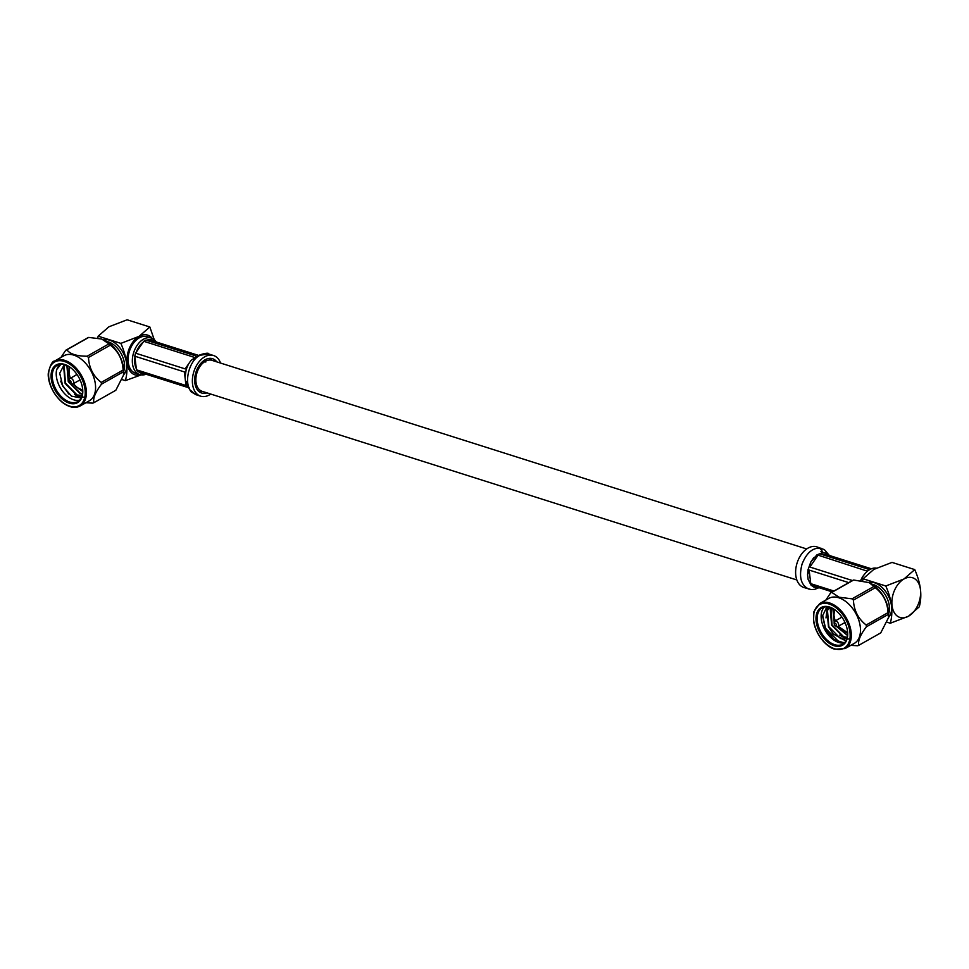 <?xml version="1.0" encoding="UTF-8"?>
<svg xmlns="http://www.w3.org/2000/svg" width="969" height="969" viewBox="0 0 969 969"><rect width="100%" height="100%" fill="white"/><g stroke="black" fill="none" stroke-linecap="round" stroke-linejoin="round"><path stroke-width="1.45" d="M806.68 548.963L211.993 360.347A16.255 10.574 107.6 0 0 196.998 372.641A16.255 10.574 107.6 0 0 202.17 391.343L199.36 391.827M845.889 640.957L833.207 633.968L828.471 626.931L827.066 610.7L829.609 607.272M847.233 637.505L843.236 636.96L831.62 625.15L830.227 608.92L830.869 607.684M847.56 635.519L836.513 626.483M834.2 622.074L832.856 608.58M844.665 642.617L839.227 642.096L825.564 628.348L822.596 615.267M826.012 617.943L827.356 606.873M849.825 639.189L845.537 638.535L839.748 635.143M833.207 633.968L843.284 639.104L840.474 638.523L828.858 626.713L827.465 610.482L829.706 607.309M847.269 637.311L843.636 636.73L832.02 624.92L831.075 607.769M847.584 635.204L837.155 626.652M834.454 621.504L833.146 608.738M843.284 639.104L846.967 638.486M826.884 606.836L822.548 615.933L825.515 629.026L834.127 639.673L844.12 642.871A20.833 12.96 -119.5 0 1 824.958 629.923A20.833 12.96 -119.5 0 1 824.304 607.078M834.915 609.816A20.833 12.96 -119.5 0 0 822.148 607.926A20.833 12.96 -119.5 0 0 818.635 626.895A20.833 12.96 -119.5 0 0 834.66 644.676A20.833 12.96 -119.5 0 0 842.667 644.191A20.833 12.96 -119.5 0 0 847.621 632.285M858.873 645.257L880.736 632.89L888.488 617.677L888.246 614.431L866.383 626.798C860.193 635.022 857.686 641.175 858.873 645.257A29.76 18.508 -119.5 0 1 857.735 645.754L850.794 645.354M875.273 587.747L853.41 600.114C853.943 610.482 858.195 618.779 866.165 625.005L888.028 612.638C887.495 602.282 883.244 593.985 875.273 587.747A29.76 18.508 60.5 0 0 873.917 586.463L869.084 582.599L853.641 580.031L831.777 592.398L839.069 597.219L852.054 598.83L873.917 586.463M825.842 600.077L830.639 592.895L852.502 580.528A29.76 18.508 60.5 0 1 853.641 580.031M831.777 592.398A29.76 18.508 -119.5 0 0 830.639 592.895M853.41 600.114A29.76 18.508 -119.5 0 0 852.054 598.83M866.383 626.798A29.76 18.508 -119.5 0 0 866.165 625.005M888.028 612.638A29.76 18.508 60.5 0 1 888.246 614.431M869.326 582.732A25.848 16.073 60.5 0 1 869.629 582.866A25.848 16.073 60.5 0 1 888.597 616.405L888.488 617.677M888.694 613.595A19.15 11.907 -119.5 0 0 873.42 584.573A19.15 11.907 -119.5 0 0 872.088 584.234M888.512 617.41A20.41 12.694 -119.5 0 0 889.566 598.551A20.41 12.694 -119.5 0 0 874.486 582.769A20.41 12.694 -119.5 0 0 868.708 582.43M845.138 648.552L854.307 643.368A25.848 16.073 -119.5 0 0 858.667 619.833A25.848 16.073 -119.5 0 0 838.791 597.776A25.848 16.073 -119.5 0 0 828.858 598.37L819.677 603.566A25.848 16.073 60.5 0 1 829.609 602.96A25.848 16.073 60.5 0 1 849.498 625.029A25.848 16.073 60.5 0 1 845.138 648.552L834.866 649.206C827.465 647.619 815.813 635.894 813.524 620.778L813.936 611.621L819.677 603.566M834.188 645.742A21.669 13.481 60.5 0 1 815.983 618.307A21.669 13.481 60.5 0 1 834.672 609.646A21.669 13.481 60.5 0 1 847.645 632.563A21.669 13.481 60.5 0 1 834.188 645.742M843.987 623.055A3.912 2.435 -119.5 0 0 844.193 623.128A3.912 2.435 -119.5 0 0 845.283 623.2M841.492 616.502A3.912 2.435 -119.5 0 0 840.947 617.689M835.399 625.72A1.417 0.884 -119.5 0 0 835.145 623.2A1.417 0.884 -119.5 0 0 835.399 625.72M834.212 624.048L834.139 622.934A3.089 1.914 60.5 0 1 834.866 621.129A3.089 1.914 60.5 0 1 838.052 622.861A3.089 1.914 60.5 0 1 837.906 626.495A3.089 1.914 60.5 0 1 836.719 626.568A3.089 1.914 60.5 0 1 835.981 626.192L835.06 625.55M914.748 569.602L903.992 578.977L885.787 585.991L863.076 578.784L873.832 569.409L892.037 562.408L914.748 569.602C920.829 583.411 922.331 595.826 919.254 606.848L908.498 616.223L890.293 623.237L887.241 622.268M890.293 623.237C893.37 612.202 891.868 599.799 885.787 585.991M863.076 578.784L862.664 580.71M903.992 578.977A20.833 13.566 -72.4 0 1 920.453 589.564A20.833 13.566 -72.4 0 1 908.498 616.223A20.833 13.566 107.6 0 1 892.049 605.637A20.833 13.566 107.6 0 1 903.992 578.977M876.315 568.113A19.174 12.476 107.6 0 0 869.787 569.566A19.174 12.476 107.6 0 0 864.663 574.048A19.174 12.476 107.6 0 0 860.872 580.455M860.702 580.443A17.503 11.386 -72.4 0 1 864.082 574.762L864.663 574.048M852.466 580.552L809.902 567.047L810.823 561.959L813.669 557.829L818.066 555.152L867.437 571.201M869.653 569.639L820.198 553.953L822.681 552.718L816.976 554.813L810.823 561.959L808.037 569.724L807.565 574.75L809.127 570.075L848.759 582.635M868.83 570.16A17.999 11.713 107.6 0 0 867.655 570.886M825.418 553.069L822.681 552.718L826.109 553.323L830.009 555.673L871.385 568.791M833.934 591.029L810.774 583.677L808.134 579.438L811.041 585.155L813.863 587.153L812.131 585.494L832.371 591.914M813.863 587.153L817.291 587.759L814.554 587.408M807.565 574.75L808.134 579.438L807.565 574.75M818.987 587.674L814.699 589.358L811.174 589.564L803.882 587.517A21.33 13.881 -72.4 0 1 797.099 562.977A21.33 13.881 -72.4 0 1 816.782 546.843L824.389 549.653L829.113 555.176M819.084 547.957A21.33 13.881 -72.4 0 1 823.105 552.718M820.9 551.652L822.947 552.718M82.159 395.497L76.745 395.243L65.129 383.433L63.724 367.203L65.202 364.816A20.833 12.96 -119.5 0 0 57.232 365.313A20.833 12.96 -119.5 0 0 62.622 397.835A20.833 12.96 -119.5 0 0 77.75 401.578A20.833 12.96 -119.5 0 0 82.704 389.671M82.486 394.02L79.894 393.45L68.278 381.641L66.873 365.446M82.728 391.549L75.885 386.57M68.932 369.262L69.162 366.657M59.048 364.925L56.699 369.528L60.986 364.235M68.738 393.995L62.222 384.85L60.708 381.108M84.763 397.266L79.034 396.805L74.649 394.504M82.183 395.376L77.132 395.013L65.517 383.203L64.124 366.972L65.371 364.865M82.535 393.765L80.294 393.232L68.678 381.423L67.127 365.555M82.74 391.173L78.683 388.666M64.293 364.562L59.703 373.235L62.791 386.171L71.585 396.176L81.178 397.968M69.986 367.203A20.833 12.96 -119.5 0 0 65.238 364.828M56.699 369.528A20.833 12.96 -119.5 0 0 66.595 395.594A20.833 12.96 -119.5 0 0 79.579 400.173M88.724 337.418L66.861 349.785C69.925 354.024 76.684 356.168 87.137 356.217L108.988 343.85L101.697 339.029L88.724 337.418A29.76 18.508 60.5 0 0 87.573 337.915L65.722 350.281L60.926 357.464M93.957 402.644L115.82 390.277L123.56 375.076L123.329 371.817L101.466 384.184C95.265 392.409 92.77 398.562 93.957 402.644A29.76 18.508 -119.5 0 1 92.806 403.14L85.878 402.741M66.861 349.785A29.76 18.508 -119.5 0 0 65.722 350.281M110.357 345.134L88.494 357.5C89.027 367.869 93.278 376.166 101.248 382.404L123.111 370.037C122.578 359.669 118.327 351.372 110.357 345.134A29.76 18.508 60.5 0 0 108.988 343.85M101.466 384.184A29.76 18.508 -119.5 0 0 101.248 382.404M123.111 370.037A29.76 18.508 60.5 0 1 123.329 371.817M88.494 357.5A29.76 18.508 -119.5 0 0 87.137 356.217M104.41 340.119A25.848 16.073 60.5 0 1 104.7 340.252A25.848 16.073 60.5 0 1 123.681 373.804L123.56 375.064M123.778 370.982A19.15 11.907 -119.5 0 0 120.931 353.213A19.15 11.907 -119.5 0 0 107.171 341.621M123.596 374.797A20.41 12.694 -119.5 0 0 122.809 352.147A20.41 12.694 -119.5 0 0 103.792 339.816M80.221 405.95L89.39 400.754A25.848 16.073 -119.5 0 0 90.662 370.34A25.848 16.073 -119.5 0 0 63.93 355.756L54.761 360.952A25.848 16.073 60.5 0 1 64.693 360.347A25.848 16.073 60.5 0 1 84.582 382.416A25.848 16.073 60.5 0 1 80.221 405.95C74.988 408.639 69.017 407.44 62.295 402.353C50.134 391.815 47.336 377.474 48.45 372.278C50.327 364.841 52.423 361.074 54.761 360.952M64.584 364.405A21.669 13.481 60.5 0 1 69.756 367.033A21.669 13.481 60.5 0 1 82.728 389.962A21.669 13.481 60.5 0 1 68.605 402.91A21.669 13.481 60.5 0 1 51.187 378.382A21.669 13.481 60.5 0 1 64.584 364.405M76.575 373.889A3.912 2.435 -119.5 0 0 76.03 375.076M79.058 380.442A3.912 2.435 -119.5 0 0 79.276 380.526A3.912 2.435 -119.5 0 0 80.366 380.587M70.18 380.575A1.417 0.884 -119.5 0 0 70.143 382.937A1.417 0.884 -119.5 0 0 70.18 380.575M69.296 381.435L69.223 380.32A3.089 1.914 60.5 0 1 69.95 378.516A3.089 1.914 60.5 0 1 71.137 378.443A3.089 1.914 60.5 0 1 73.511 381.071A3.089 1.914 60.5 0 1 72.99 383.881A3.089 1.914 60.5 0 1 71.064 383.579L70.143 382.937M122.324 379.654L125.376 380.623L141.111 374.906M98.16 336.17L108.916 326.795L127.121 319.794L149.832 326.989L139.076 336.364L120.871 343.377L98.16 336.17L97.736 338.096M125.376 380.623C128.465 369.722 126.963 357.307 120.871 343.377M149.832 326.989L154.241 339.659M152.254 338.399A20.833 13.566 107.6 0 0 139.076 336.364A20.833 13.566 107.6 0 0 126.975 361.11A20.833 13.566 107.6 0 0 140.699 374.846M151.346 338.06L147.131 336.715A19.174 12.476 107.6 0 0 129.434 351.214A19.174 12.476 107.6 0 0 135.539 373.259L139.754 374.603A19.174 12.476 -72.4 0 1 132.474 358.227A19.174 12.476 -72.4 0 1 143.485 339.198A19.174 12.476 -72.4 0 1 151.346 338.06A19.174 12.476 -72.4 0 1 156.263 341.984M146.04 374.228A19.174 12.476 -72.4 0 1 139.754 374.603M143.073 342.275A17.503 11.386 107.6 0 0 136.266 352.183M134.957 357.331A17.503 11.386 107.6 0 0 136.326 368.668M138.858 371.951A17.503 11.386 107.6 0 0 144.442 373.719M154.883 341.657A17.503 11.386 107.6 0 0 146.707 340.228M187.405 387.346L137.816 371.624A17.999 11.713 -72.4 0 1 136.459 369.807L134.812 356.192A17.999 11.713 -72.4 0 1 135.587 353.176L143.751 341.282A17.999 11.713 -72.4 0 1 145.883 340.083L155.694 341.803L198.427 355.357M189.112 387.963L187.138 385.88L185.576 382.004L186.048 385.541L136.459 369.807M186.411 385.068L185.66 382.343M195.593 355.841L145.883 340.083M143.751 341.282L193.34 357.016L193.34 357.852M190.723 360.831L185.176 368.898L135.587 353.176M134.812 356.192L184.401 371.926L185.576 382.004M190.215 390.083L195.811 394.649L190.978 391.706C187.308 385.674 185.806 382.234 186.484 381.398C186.181 382.295 187.162 384.56 189.403 388.194M220.569 363.072A21.33 13.881 107.6 0 0 213.531 355.514A21.33 13.881 107.6 0 0 204.774 356.786A21.33 13.881 107.6 0 0 192.528 377.958A21.33 13.881 107.6 0 0 200.631 396.176A21.33 13.881 107.6 0 0 210.733 394.056M216.79 361.873A17.999 11.713 107.6 0 0 212.526 358.687A17.999 11.713 107.6 0 0 205.137 359.765A17.999 11.713 107.6 0 0 195.12 375.487A17.999 11.713 107.6 0 0 199.105 391.633A17.999 11.713 107.6 0 0 201.649 393.002A17.999 11.713 107.6 0 0 206.966 392.857M199.299 391.779L202 391.282M211.836 360.298L210.116 358.494M196.792 385.517L195.229 385.02M195.06 384.281L196.537 384.754M197.228 371.975L196.15 371.624M196.537 370.57L197.628 370.909M204.52 361.825L203.333 360.977M204.568 360.48L205.791 362.055M834.551 648.733A25.012 15.552 -119.5 0 0 846.167 620.172A25.012 15.552 -119.5 0 0 814.808 610.228A25.012 15.552 -119.5 0 0 834.551 648.733M847.645 632.684A15.007 9.327 60.5 0 1 846.531 632.394M838.367 626.228A14.172 8.818 -119.5 0 0 845.876 631.97A14.172 8.818 -119.5 0 0 847.621 632.345M834.854 609.78A14.172 8.818 -119.5 0 0 835.339 620.863M817.897 587.711L817.291 587.759M808.715 589.043C800.963 585.203 798.747 576.906 802.041 564.152C806.789 552.282 813.306 547.025 821.591 548.369M818.066 555.152L809.902 567.047M809.127 570.075L810.774 583.677M830.009 555.673L820.198 553.953M64.22 361.413A25.012 15.552 -119.5 0 0 52.592 389.974A25.012 15.552 -119.5 0 0 83.952 399.918A25.012 15.552 -119.5 0 0 64.22 361.413M69.938 367.166A14.172 8.818 -119.5 0 0 70.41 378.249M73.45 383.615A14.172 8.818 -119.5 0 0 82.704 389.732M191.123 360.359L197.942 355.647M185.006 377.316L186.254 369.25L188.277 364.489M213.531 355.514L208.71 353.988L199.953 355.248C188.446 360.965 183.274 384.56 191.862 392.179M185.006 376.917L184.401 371.926M185.176 368.898L188.592 363.92M211.969 360.347L209.982 358.336M196.828 385.638L195.314 385.371M796.845 579.959L202.17 391.343M838.209 626.325L847.645 632.793M834.491 609.537L833.849 616.042L835.169 620.959M837.906 626.495L844.968 622.498M834.866 621.129L841.94 617.132M82.728 390.18L76.817 387.37L73.293 383.712M70.252 378.346L68.811 372.169L69.562 366.924M72.99 383.881L80.052 379.884M69.95 378.516L77.011 374.518M208.698 353.976C209.558 351.577 194.43 355.429 193.425 359.451L199.226 355.696M200.631 396.176L195.811 394.649"/></g></svg>
